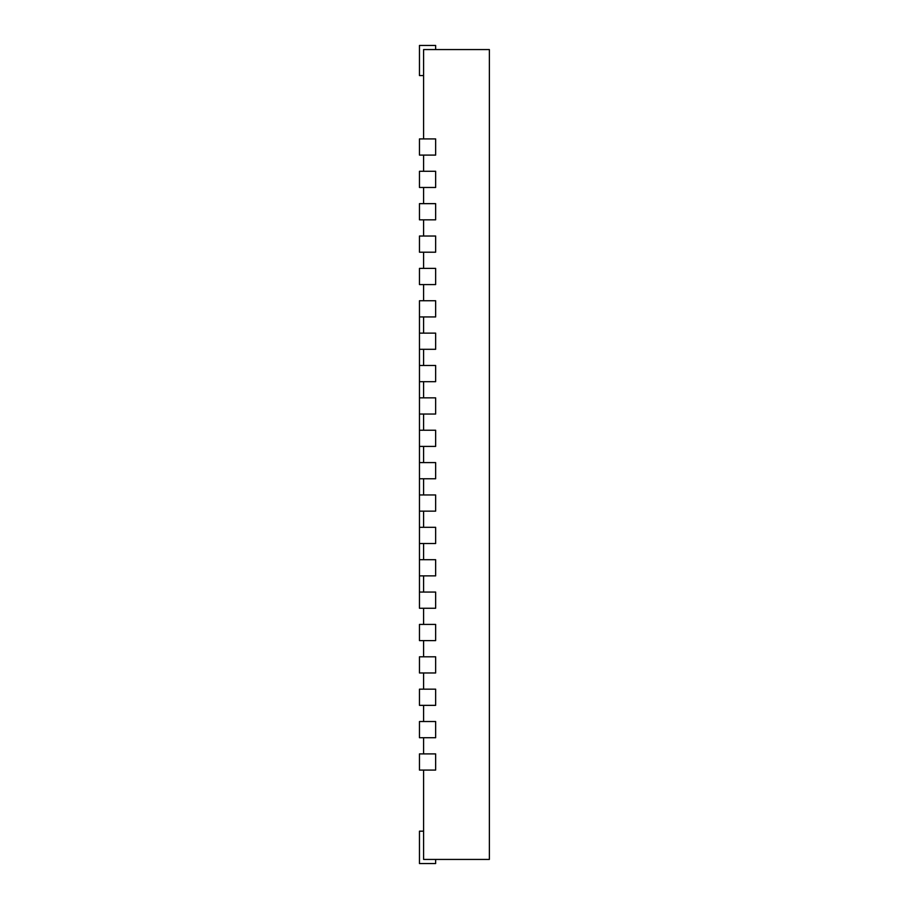 <?xml version="1.0" encoding="UTF-8"?>
<svg xmlns="http://www.w3.org/2000/svg" width="909" height="909" viewBox="0 0 909 909"><rect width="100%" height="100%" fill="white"/><g stroke="black" fill="none" stroke-linecap="round" stroke-linejoin="round"><path stroke-width="1.36" d="M489.372 758.174L489.372 798.67M423.594 770.082L423.594 859.425L489.372 859.425L489.372 49.575L423.594 49.575L423.594 138.918M423.594 753.902L423.594 737.722M423.594 721.53L423.594 705.35M423.594 689.17L423.594 672.978M423.594 656.798L423.594 640.618M423.594 624.426L423.594 608.246M423.594 592.066L423.594 575.874M423.594 559.694L423.594 543.514M423.594 527.322L423.594 511.142M423.594 494.962L423.594 478.77M423.594 462.59L423.594 446.41M423.594 430.23L423.594 414.038M423.594 397.858L423.594 381.678M423.594 365.486L423.594 349.306M423.594 333.126L423.594 316.934M423.594 300.754L423.594 284.574M423.594 268.382L423.594 252.202M423.594 236.022L423.594 219.83M423.594 203.65L423.594 187.47M423.594 171.278L423.594 155.098M419.458 592.066L419.458 608.246L435.65 608.246L435.65 592.066L419.458 592.066L419.458 575.874L435.65 575.874L435.65 559.694L419.458 559.694L419.458 543.514L435.65 543.514L435.65 527.322L419.458 527.322L419.458 511.142L435.65 511.142L435.65 494.962L419.458 494.962L419.458 478.77L435.65 478.77L435.65 462.59L419.458 462.59L419.458 446.41L435.65 446.41L435.65 430.23L419.458 430.23L419.458 414.038L435.65 414.038L435.65 397.858L419.458 397.858L419.458 381.678L435.65 381.678L435.65 365.486L419.458 365.486L419.458 349.306L435.65 349.306L435.65 333.126L419.458 333.126L419.458 316.934L435.65 316.934L435.65 300.754L419.458 300.754L419.458 316.934M419.458 770.082L435.65 770.082L435.65 753.902L419.458 753.902L419.458 770.082M435.65 859.425L435.65 863.55L419.458 863.55L419.458 831.178L423.594 831.178M423.594 75.549L419.458 75.549L419.458 45.45L435.65 45.45L435.65 49.575M419.458 737.722L435.65 737.722L435.65 721.53L419.458 721.53L419.458 737.722M419.458 705.35L435.65 705.35L435.65 689.17L419.458 689.17L419.458 705.35M419.458 672.978L435.65 672.978L435.65 656.798L419.458 656.798L419.458 672.978M419.458 640.618L435.65 640.618L435.65 624.426L419.458 624.426L419.458 640.618M419.458 575.874L419.458 559.694M419.458 543.514L419.458 527.322M419.458 511.142L419.458 494.962M419.458 478.77L419.458 462.59M419.458 446.41L419.458 430.23M419.458 414.038L419.458 397.858M419.458 381.678L419.458 365.486M419.458 349.306L419.458 333.126M419.458 284.574L435.65 284.574L435.65 268.382L419.458 268.382L419.458 284.574M419.458 252.202L435.65 252.202L435.65 236.022L419.458 236.022L419.458 252.202M419.458 219.83L435.65 219.83L435.65 203.65L419.458 203.65L419.458 219.83M419.458 187.47L435.65 187.47L435.65 171.278L419.458 171.278L419.458 187.47M419.458 155.098L435.65 155.098L435.65 138.918L419.458 138.918L419.458 155.098"/></g></svg>
